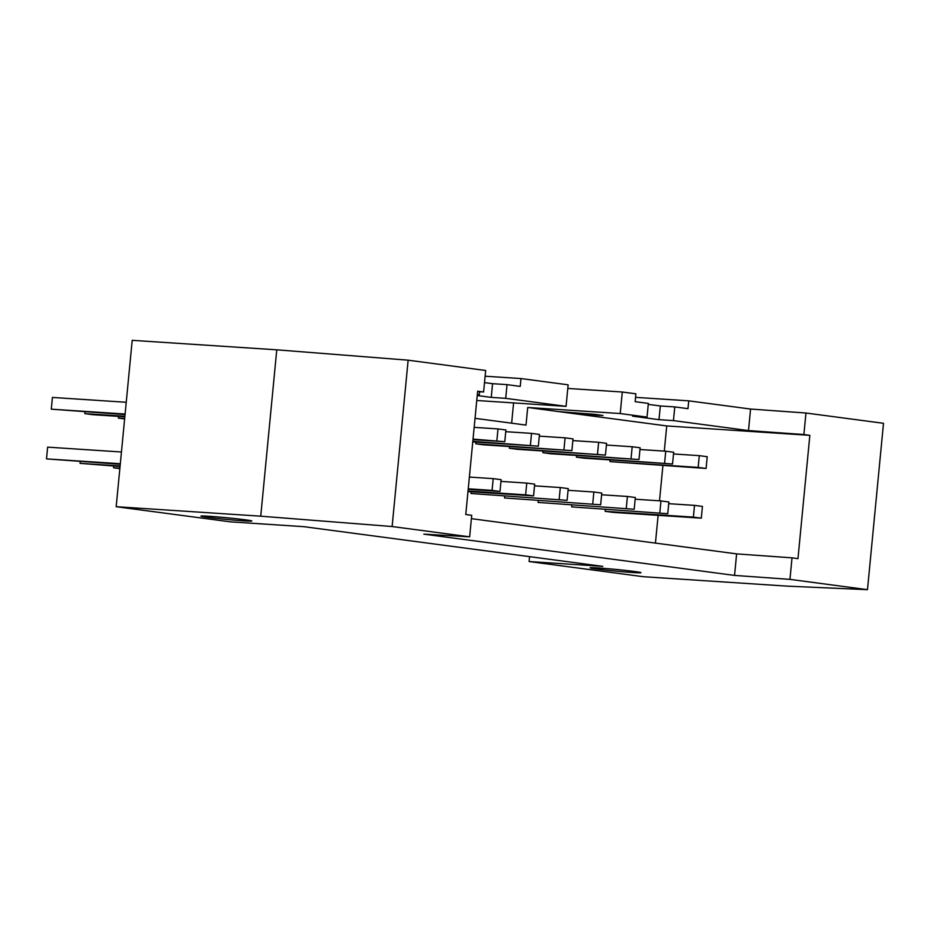 <?xml version="1.0" encoding="UTF-8"?>
<svg xmlns="http://www.w3.org/2000/svg" width="930" height="930" viewBox="0 0 930 930"><rect width="100%" height="100%" fill="white"/><g stroke="black" fill="none" stroke-linecap="round" stroke-linejoin="round"><path stroke-width="1.4" d="M496.864 440.669L497.992 428.928L505.92 429.974L504.792 441.715L473.033 439.1M474.161 427.358L497.992 428.928M500.003 491.435L492.075 490.377L493.202 478.636L501.131 479.682L500.003 491.435L468.197 489.343M492.075 490.377L468.243 488.82M85.002 411.92L84.839 413.629L92.767 414.687L124.829 416.791M124.887 416.256L84.839 413.629M504.792 441.715L472.986 439.634M120.098 465.976L80.05 463.349L120.051 466.5M80.213 461.629L80.05 463.349M469.371 477.067L493.202 478.636M530.414 445.121L531.542 433.38L539.47 434.426L538.342 446.179L472.812 441.343M505.757 431.683L531.542 433.38M533.553 495.888L525.624 494.83L526.752 483.089L534.68 484.146L533.553 495.888L467.976 491.586M525.624 494.83L468.034 491.052M118.552 416.373L118.389 418.093L124.632 418.919M124.666 418.5L118.389 418.093M538.342 446.179L472.766 441.866M119.877 468.209L113.6 467.802L119.842 468.627M113.762 466.093L113.6 467.802M500.968 481.403L526.752 483.089M475.939 442.075L475.776 443.796L483.705 444.842L571.892 450.632L475.776 443.796M563.964 449.574L565.091 437.832L573.02 438.89L571.892 450.632M539.307 436.147L565.091 437.832M470.987 493.505L567.102 500.34L470.987 493.505L471.15 491.796M559.174 499.294L560.302 487.541L568.23 488.599L567.102 500.34M534.518 485.855L560.302 487.541M509.489 446.54L509.326 448.248L517.254 449.295L605.442 455.084L509.326 448.248M597.513 454.038L598.641 442.285L606.569 443.343L605.442 455.084M572.857 440.599L598.641 442.285M504.537 497.957L600.652 504.792L504.537 497.957L504.699 496.248M592.724 503.746L593.863 492.005L601.78 493.051L600.652 504.792M568.067 490.308L593.863 492.005M543.039 450.992L542.876 452.701L550.804 453.759L638.991 459.536L542.876 452.701M631.063 458.49L632.191 446.749L640.119 447.795L638.991 459.536M606.407 445.052L632.191 446.749M538.086 502.421L634.202 509.256L538.086 502.421L538.249 500.7M626.274 508.199L627.413 496.457L635.33 497.515L634.202 509.256M601.617 494.772L627.413 496.457M576.588 455.444L576.426 457.153L584.354 458.211L672.541 464L576.426 457.153M664.613 462.942L665.74 451.201L673.669 452.259L672.541 464M639.956 449.504L665.74 451.201M571.636 506.873L667.752 513.709L571.636 506.873L571.811 505.164M659.823 512.663L660.963 500.91L668.879 501.968L667.752 513.709M635.167 499.224L660.963 500.91M694.512 505.374L702.441 506.42L701.301 518.161L693.373 517.115L694.512 505.374L668.717 503.676M701.301 518.161L613.114 512.384L605.186 511.326L693.373 517.115M605.36 509.617L605.186 511.326M699.302 455.654L707.219 456.711L706.091 468.453L698.163 467.395L699.302 455.654L673.506 453.968M706.091 468.453L609.975 461.617L698.163 467.395M610.138 459.908L609.975 461.617M469.65 536.831L423.848 534.146L734.549 575.414L789.954 579.367L867.481 589.667L787.78 586.167L643.211 576.693L529.089 561.534L602.814 566.37L304.029 526.694L230.303 521.846L116.18 506.699L260.749 516.185L392.123 526.531L469.65 536.831L471.719 515.301L465.767 514.511L477.648 391.204L483.6 391.995L477.601 391.646M121.446 451.992L47.628 447.144L46.5 458.885L120.261 464.268M120.307 463.733L46.5 458.885M126.236 402.272L52.417 397.436L51.29 409.177L125.05 414.548M125.097 414.024L51.29 409.177M529.089 561.534L529.554 556.64M867.481 589.667L883.5 423.301L805.961 413.013L750.568 409.049L688.735 400.842L687.979 408.665L674.773 406.91L673.46 420.616L748.499 430.578L803.892 434.543L805.961 413.013M598.35 567.963A25.575 0.849 5.5 0 1 625.832 570.45A25.575 0.849 5.5 0 1 640.979 572.694A25.575 0.849 5.5 0 1 615.439 571.078A25.575 0.849 5.5 0 1 590.062 567.788A25.575 0.849 5.5 0 1 598.35 567.963M209.215 516.278A25.575 0.849 5.5 0 1 236.697 518.766A25.575 0.849 5.5 0 1 251.844 521.009A25.575 0.849 5.5 0 1 226.304 519.405A25.575 0.849 5.5 0 1 200.927 516.104A25.575 0.849 5.5 0 1 209.215 516.278M260.749 516.185L276.768 349.82L132.2 340.334L116.18 506.699M392.123 526.531L408.142 360.177L276.768 349.82M408.142 360.177L485.669 370.477L483.6 391.995M734.549 575.414L736.618 553.885L471.405 518.661M789.954 579.367L792.023 557.837L736.618 553.885M803.892 434.543L809.844 435.333L797.975 558.628L792.023 557.837M809.844 435.333L666.729 425.94L576.635 413.978L602.989 415.512L595.119 414.35L558.802 411.606L576.635 413.978M655.441 543.097L658.115 515.336M659.51 500.817L662.904 465.616M664.299 451.108L666.729 425.94M748.499 430.578L750.568 409.049M511.64 423.185L513.593 402.911M520.986 378.557L520.23 386.392L507.024 384.636L505.699 398.331L566.068 406.352L568.137 384.822L520.986 378.557L485.123 376.208M567.788 388.438L622.298 392.018L620.229 413.548L647.036 417.105L648.361 403.411L635.144 401.655L635.899 393.82L622.298 392.018M647.036 417.105L632.586 416.163L658.998 419.663L673.46 420.616M674.773 406.91L660.323 405.968L658.998 419.663M660.323 405.968L648.268 404.364M635.562 397.354L688.735 400.842M477.323 394.564L479.287 394.832L479.578 391.763M479.287 394.832L477.311 394.704M507.024 384.636L492.563 383.683L491.249 397.389L505.699 398.331M492.563 383.683L484.495 382.614M477.23 395.529L491.249 397.389M566.068 406.352L476.753 400.493M558.802 411.606L527.705 407.48L620.229 413.548M475.032 418.326L526.008 425.091L527.705 407.48M598.688 415.419L598.746 414.78"/></g></svg>
